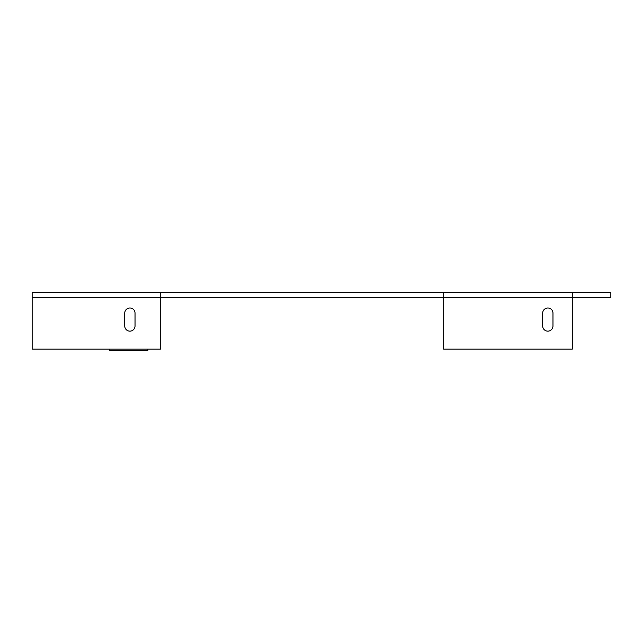 <?xml version="1.0" encoding="UTF-8"?>
<svg xmlns="http://www.w3.org/2000/svg" width="643" height="643" viewBox="0 0 643 643"><rect width="100%" height="100%" fill="white"/><g stroke="black" fill="none" stroke-linecap="round" stroke-linejoin="round"><path stroke-width="0.96" d="M572.27 292.565L572.27 297.709L610.85 297.709L610.85 292.565L443.67 292.565L443.67 349.149L572.27 349.149L572.27 297.709L160.75 297.709L160.75 349.149L32.15 349.149L32.15 297.709L160.75 297.709L160.75 292.565L443.67 292.565M32.15 297.709L32.15 292.565L160.75 292.565M552.98 313.141A5.144 5.144 0 0 0 547.836 307.997A5.144 5.144 0 0 0 542.692 313.141L542.692 326.001A5.144 5.144 0 0 0 547.836 331.145A5.144 5.144 0 0 0 552.98 326.001L552.98 313.141M135.03 326.001L135.03 313.141A5.144 5.144 0 0 0 129.886 307.997A5.144 5.144 0 0 0 124.742 313.141L124.742 326.001A5.144 5.144 0 0 0 129.886 331.145A5.144 5.144 0 0 0 135.03 326.001M147.89 349.149L147.89 350.435L109.31 350.435L109.31 349.149"/></g></svg>
